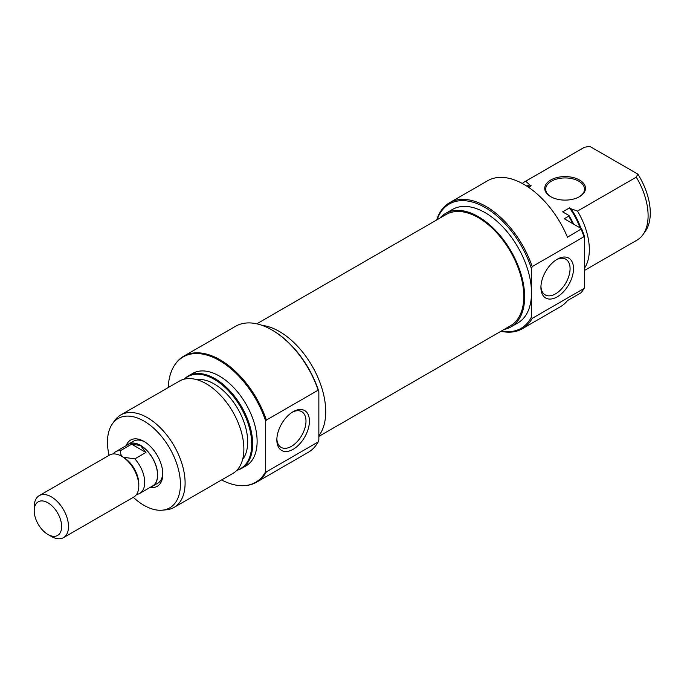 <?xml version="1.0" encoding="UTF-8"?>
<svg xmlns="http://www.w3.org/2000/svg" width="684" height="684" viewBox="0 0 684 684"><rect width="100%" height="100%" fill="white"/><g stroke="black" fill="none" stroke-linecap="round" stroke-linejoin="round"><path stroke-width="1.03" d="M550.706 196.667L550.706 196.667A20.375 11.765 180 0 1 550.706 180.029A20.375 11.765 180 0 1 579.51 180.029A20.375 11.765 180 0 1 579.51 196.667A20.375 11.765 180 0 1 550.706 196.667M579.16 196.864A19.4 11.2 0 0 0 584.504 189.143A19.4 11.2 0 0 0 578.826 181.217A19.4 11.2 0 0 0 557.682 178.789A19.4 11.2 0 0 0 545.704 189.143A19.4 11.2 0 0 0 551.056 196.864M501.338 331.056A71.786 41.442 -120 0 0 531.494 316.914L532.178 318.393A72.752 42.006 60 0 1 522.26 328.773A72.752 42.006 60 0 1 500.962 331.27M436.7 219.957A72.752 42.006 60 0 1 449.508 202.763A72.752 42.006 60 0 1 485.879 206.363A72.752 42.006 60 0 1 532.178 266.606L531.494 268.872A71.786 41.442 -120 0 0 485.195 207.551A71.786 41.442 -120 0 0 437.076 219.744M557.221 259.236L557.221 259.236A23.042 13.304 -60 0 1 573.508 268.641A23.042 13.304 -60 0 1 557.221 296.856A23.042 13.304 -60 0 1 540.924 287.451A23.042 13.304 -60 0 1 557.221 259.236L557.221 259.236M540.95 286.416A20.614 11.902 120 0 0 545.199 294.907A20.614 11.902 120 0 0 555.502 293.889A20.614 11.902 120 0 0 568.968 275.72A20.614 11.902 120 0 0 565.813 259.202A20.614 11.902 120 0 0 556.34 259.775M439.932 218.093A65.476 37.808 60 0 1 445.6 213.417A65.476 37.808 60 0 1 478.338 216.666A65.476 37.808 60 0 1 521.114 274.361A65.476 37.808 60 0 1 511.076 326.832A65.476 37.808 60 0 1 504.194 329.406M445.6 213.417L452.457 209.458A65.476 37.808 60 0 1 485.195 212.707A65.476 37.808 60 0 1 531.494 292.897A65.476 37.808 60 0 1 517.933 322.874L511.076 326.832M582.178 291.35A72.752 42.006 -120 0 0 583.965 288.494L584.658 287.434A72.401 41.801 60 0 1 582.648 290.683L582.178 291.35A72.752 42.006 -120 0 1 581.186 292.675L567.464 300.601A72.752 42.006 60 0 1 560.324 306.8L522.26 328.773M583.965 288.494L532.178 318.393M449.508 202.763L487.572 180.781A72.752 42.006 60 0 1 523.953 184.389A72.752 42.006 60 0 1 567.464 237.237L581.58 228.747A72.401 41.801 60 0 1 584.658 236.98L584.658 287.434M584.658 270.351L637.052 240.101A53.352 30.806 -120 0 0 643.02 234.578A53.352 30.806 -120 0 0 636.274 177.165L577.501 211.091A53.352 30.806 60 0 1 584.658 267.914M528.014 186.92A47.29 27.3 60 0 1 531.246 185.826L529.784 184.979A48.504 28.001 -120 0 0 526.834 186.142M580.99 228.405A48.504 28.001 -120 0 0 570.935 208.74L569.473 207.902A47.29 27.3 60 0 1 580.023 227.849M569.473 207.902L562.616 211.86L569.028 215.563A53.001 30.6 60 0 1 573.628 224.155M572.73 223.642A53.352 30.806 -120 0 0 568.703 216.17L564.249 218.743L581.58 228.747M584.487 147.265A53.352 30.806 -120 0 0 583.7 147.684L524.927 181.619A53.352 30.806 60 0 1 525.714 181.192L584.487 147.265L589.77 146.35L637.847 174.112A51.591 29.788 60 0 1 645.371 231.252L643.02 234.578M570.935 208.74L577.501 211.091M522.302 183.466A53.352 30.806 60 0 1 524.927 181.619M528.629 187.339L531.246 185.826M584.658 236.98L583.965 236.707L532.178 266.606M583.965 236.707A72.752 42.006 -120 0 0 581.186 229.311M531.494 268.872L531.494 316.914M636.274 177.165L637.847 174.112M568.703 216.17L569.028 215.563M525.714 181.192L529.784 184.979M126.155 445.677A26.676 15.399 60 0 1 143.948 441.402L143.948 441.402A26.676 15.399 60 0 1 162.809 474.072A26.676 15.399 60 0 1 150.215 487.341M144.828 441.932A24.248 14.005 -120 0 0 133.534 441.189L128.395 444.164A24.248 14.005 60 0 1 140.519 445.361A24.248 14.005 60 0 1 156.362 466.736A24.248 14.005 60 0 1 152.643 486.162A24.248 14.005 60 0 1 151.019 486.88M271.873 329.919L272.557 330.321A71.786 41.442 60 0 1 318.855 391.641L318.171 390.162A72.752 42.006 -120 0 0 271.873 329.927A72.752 42.006 -120 0 0 271.873 329.919A72.752 42.006 -120 0 0 235.493 326.319L183.705 356.219A72.752 42.006 60 0 1 220.086 359.818A72.752 42.006 60 0 1 266.384 420.062L318.171 390.162M293.137 449.32A23.042 13.304 -60 0 1 276.849 439.915A23.042 13.304 -60 0 1 293.137 411.7L293.137 411.7A23.042 13.304 -60 0 1 309.424 421.105A23.042 13.304 -60 0 1 293.137 449.32M276.866 438.889A20.614 11.902 120 0 0 281.115 447.37A20.614 11.902 120 0 0 291.418 446.353A20.614 11.902 120 0 0 304.884 428.184A20.614 11.902 120 0 0 301.729 411.674A20.614 11.902 120 0 0 292.256 412.238M174.052 507.408L232.825 473.473A53.352 30.806 -120 0 0 240.999 430.723A53.352 30.806 -120 0 0 206.149 383.707A53.352 30.806 -120 0 0 179.473 381.065L120.7 415A53.352 30.806 60 0 1 147.376 417.642A53.352 30.806 60 0 1 182.235 464.658A53.352 30.806 60 0 1 174.052 507.408A53.352 30.806 60 0 1 166.289 509.811L162.236 510.187A51.591 29.788 -120 0 0 179.174 472.593A51.591 29.788 -120 0 0 143.948 421.062A51.591 29.788 -120 0 0 112.381 423.841A51.591 29.788 -120 0 0 109.055 455.322M237.049 470.096A53.001 30.6 -120 0 0 249.746 429.184A53.001 30.6 -120 0 0 214.254 379.321A53.001 30.6 -120 0 0 184.509 379.098M184.235 379.158A53.352 30.806 60 0 1 188.262 375.995A53.352 30.806 60 0 1 214.938 378.637A53.352 30.806 60 0 1 249.797 425.645A53.352 30.806 60 0 1 241.614 468.403A53.352 30.806 60 0 1 236.852 470.31M221.607 479.954A72.401 41.801 -120 0 0 245.06 485.589A72.401 41.801 -120 0 0 265.7 471.575L266.384 471.849A72.752 42.006 60 0 1 256.466 482.229A72.752 42.006 60 0 1 245.872 485.512L245.06 485.589M265.7 471.575L265.7 421.13A72.401 41.801 -120 0 0 219.402 360.511A72.401 41.801 -120 0 0 175.104 364.41A72.401 41.801 -120 0 0 168.255 387.546M175.104 364.41L175.574 363.743A72.752 42.006 60 0 1 183.705 356.219M133.312 497.328A51.591 29.788 -120 0 0 143.948 505.305A51.591 29.788 -120 0 0 162.236 510.187M318.855 435.742A65.476 37.808 -120 0 0 319.83 382.211A65.476 37.808 -120 0 0 279.414 331.509A65.476 37.808 -120 0 0 262.211 325.404M241.614 468.403L246.078 465.83A53.352 30.806 -120 0 0 254.251 423.071A53.352 30.806 -120 0 0 219.402 376.063A53.352 30.806 -120 0 0 192.726 373.413L188.262 375.995M242.64 459.391A47.29 27.3 -120 0 0 243.487 420.728A47.29 27.3 -120 0 0 214.254 383.981A47.29 27.3 -120 0 0 196.582 379.611M112.381 423.841L114.732 420.515A53.352 30.806 60 0 1 120.7 415M256.466 482.229L308.253 452.329A72.752 42.006 -120 0 0 318.171 441.949L318.855 439.684L318.855 391.641M266.384 471.849L318.171 441.949M152.643 486.162L157.79 483.195A24.248 14.005 -120 0 0 162.792 473.046M266.384 420.062L265.7 421.13M51.351 536.444L47.914 534.469A19.4 11.2 -120 0 0 47.923 534.469A19.4 11.2 -120 0 0 61.637 526.543A19.4 11.2 -120 0 0 47.923 502.783A19.4 11.2 -120 0 0 34.2 510.709A19.4 11.2 -120 0 0 47.914 534.469L51.351 536.444A24.248 14.005 60 0 0 63.475 537.65A24.248 14.005 60 0 0 67.194 518.216A24.248 14.005 60 0 0 51.351 496.841A24.248 14.005 60 0 0 39.219 495.644A24.248 14.005 60 0 0 34.2 506.741L34.2 510.709M63.475 537.65L133.782 497.054A24.248 14.005 -120 0 0 138.801 485.956A24.248 14.005 -120 0 0 121.658 456.254L121.658 456.254A24.248 14.005 -120 0 0 109.534 455.048L39.219 495.644M138.801 485.956L138.801 483.973A21.828 12.603 -120 0 0 123.368 457.245L121.658 456.254L123.368 457.245C120.837 455.296 119.897 453.09 120.546 450.611A24.06 13.885 -120 0 0 115.673 451.731A24.06 13.885 -120 0 0 113.185 453.945M136.561 494.446A24.06 13.885 -120 0 0 139.733 493.395L152.549 485.999A24.06 13.885 -120 0 0 156.234 466.719A24.06 13.885 -120 0 0 140.519 445.523L131.653 444.198L120.546 450.611M139.733 493.395A24.06 13.885 -120 0 0 134.859 458.87L145.957 452.466L140.519 445.523A24.06 13.885 -120 0 0 128.489 444.326L115.673 451.731M134.859 458.87L123.368 457.245M131.653 444.198L145.957 452.466M126.959 445.216A24.248 14.005 60 0 1 128.395 444.164M256.791 323.823L446.207 214.468A64.262 37.107 60 0 1 503.783 241.341A64.262 37.107 60 0 1 520.139 314.845A64.262 37.107 60 0 1 510.469 325.781L318.855 436.409M272.557 330.321L271.873 329.927"/></g></svg>
